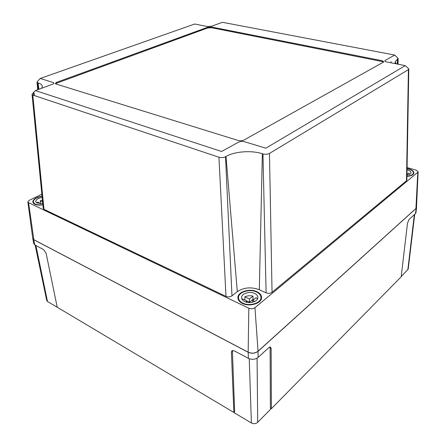 <?xml version="1.0" encoding="UTF-8"?>
<svg xmlns="http://www.w3.org/2000/svg" width="446" height="446" viewBox="0 0 446 446"><rect width="100%" height="100%" fill="white"/><g stroke="black" fill="none" stroke-linecap="round" stroke-linejoin="round"><path stroke-width="0.67" d="M271.385 408.687L271.146 348.465L270.098 347.93L270.393 408.123L271.385 408.687L401.183 276.799L407.477 223.212L409.172 219.354L415.416 213.645L416.503 206.905M232.405 350.534L234.641 411.714L233.871 412.455L57.222 307.233L46.111 253.25L43.619 249.604L34.838 244.943L33.751 239.714L248.182 352.262C251.834 353.801 255.129 353.488 258.061 351.331L416.029 208.472M32.675 237.785L33.757 243.689L34.838 244.943M32.653 238.459L33.751 239.714M416.575 207.513L415.956 212.686L415.416 213.645M271.146 348.465L270.46 346.994L268.827 347.629L258.117 357.419C255.229 359.571 251.984 359.877 248.389 358.344L234.334 350.885L232.015 350.723L231.418 352.217L233.871 412.455M414.724 214.281L408.196 269.139L401.21 276.581M58.493 307.991L47.499 301.507L46.758 300.571L35.15 245.11M270.611 408.246L270.599 409.238L257.71 422.334C255.837 423.884 253.729 424.101 251.388 422.975L234.429 412.873L234.379 411.965M270.098 347.93L269.925 346.977M405.219 65.646L385.706 61.726C384.669 61.314 384.491 60.885 385.177 60.45L394.671 55.042L222.448 22.306L211.387 26.286L207.396 26.531L194.685 24.017L40.246 78.463L53.163 82.549C54.167 82.917 54.178 83.396 53.197 83.976L35.401 90.588L221.59 151.484L238.521 142.19C240.355 141.337 242.384 141.192 244.609 141.744L265.822 148.189L405.219 65.646M37.269 81.674L36.99 82.203L38.094 82.911C40.681 83.748 42.08 84.863 42.298 86.268L41.746 88.196M405.314 65.685L408.664 68.784L408.408 69.632L269.473 153.435C267.561 154.372 265.387 154.539 262.956 153.92L262.354 153.731C251.405 150.174 234.724 151.395 225.999 156.457L225.52 156.73C223.496 157.683 221.305 157.851 218.947 157.226L32.803 95.043L32.04 94.407L32.357 93.805M407.064 168.449L408.765 168.85C412.165 169.915 413.866 171.314 413.871 173.054C413.425 174.949 411.112 176.053 406.925 176.365M242.395 303.408C239.552 301.975 238.053 300.13 237.902 297.872C237.339 291.957 249.593 288.038 256.879 291.69C259.862 293.122 261.423 295.029 261.562 297.404C262.109 303.23 249.654 307.205 242.395 303.408M42.9 204.825C39.521 205.361 36.767 205.16 34.654 204.229L32.764 202.205C32.932 199.329 36.02 197.288 42.041 196.095M38.094 82.911L38.891 89.239M32.803 95.043L43.987 209.336L225.988 296.384L218.947 157.226M225.52 156.73L231.976 295.849L237.3 291.673C243.901 287.391 251.237 286.739 259.316 289.727L266.106 292.816L262.956 153.92M269.473 153.435L272.043 292.286L406.496 180.758L408.408 69.632M396.293 63.878L395.223 61.738L398.116 58.376L398.061 64.23M272.043 292.286C270.309 293.44 268.33 293.619 266.106 292.816M231.976 295.849C230.147 297.014 228.151 297.192 225.988 296.384M43.987 209.336L43.262 208.505L32.04 94.407M408.804 69.124L406.863 180.106L406.496 180.758M394.755 55.075L398.116 58.376M41.852 194.149L29.263 200.315L27.869 201.91L28.55 202.668L248.807 308.214C251.076 309.089 253.127 308.905 254.956 307.662L417.796 172.279L418.136 171.688L416.252 170.188L407.081 167.551M27.869 201.91L32.753 238.359L33.863 239.703L248.166 352.167C251.817 353.706 255.106 353.394 258.039 351.231L415.928 208.483L416.48 207.44L418.136 171.688M56.597 82.32L55.265 83.43L56.029 84.015L238.047 140.429C240.26 140.975 242.278 140.825 244.101 139.983L383.348 62.178L383.761 61.693L381.949 60.662L211.605 27.044L207.596 27.295L56.597 82.32L56.731 83.146L55.566 83.815M383.482 62.094L381.893 61.476L211.638 27.747L207.63 27.992L56.731 83.146M42.448 200.226L40.224 200.772L40.514 203.605M40.525 203.66L37.631 202.06L36.739 202.897M42.175 197.427C37.988 198.241 35.836 199.652 35.713 201.642L37.029 203.047L42.766 203.443M42.063 196.318C36.349 197.45 33.417 199.379 33.255 202.11L35.05 204.028C37.057 204.915 39.672 205.104 42.877 204.597M42.615 201.899L40.224 200.772M40.48 203.404L39.978 203.655M406.953 175.005C409.411 174.687 410.76 173.946 411 172.775C410.995 171.582 409.824 170.617 407.488 169.881L407.042 169.764M406.93 176.142C410.827 175.83 412.985 174.782 413.392 173.003C413.386 171.359 411.775 170.032 408.553 169.023L407.064 168.666M410.052 174.068L408.542 173.098L406.964 174.392M253.802 299.55L253.055 299.333L252.982 296.105C250.089 295.442 247.379 295.687 244.854 296.83L244.949 300.052M246.984 302.31L246.945 301L242.356 298.831L242.055 299.333M254.677 293.474C249.654 290.943 241.18 293.646 241.565 297.716C241.671 299.288 242.708 300.565 244.687 301.552C249.699 304.155 258.262 301.424 257.883 297.393C257.788 295.77 256.718 294.46 254.677 293.474M242.78 303.096C249.665 306.692 261.467 302.929 260.949 297.398C260.821 295.152 259.338 293.345 256.517 291.991C249.604 288.523 237.98 292.236 238.51 297.844C238.655 299.991 240.076 301.741 242.78 303.096M252.982 296.105L249.437 298.982L244.854 296.83M253.055 299.333L249.515 302.215L246.945 301L245.74 301.975M257.476 299.032L256.194 297.593L252.653 300.487L254.733 301.463M252.692 302.198L252.653 300.487M249.515 302.215L249.437 298.982M258.117 357.419L258.061 351.331M248.389 358.344L248.182 352.262M407.828 269.858L414.34 214.632M47.499 301.507L35.897 245.506M251.388 422.975L249.242 358.735M257.71 422.334L257.069 358.183M232.238 351.504L231.418 352.217M37.732 82.794L38.356 89.434M34.058 92.969L34.437 95.589M33.779 95.366L33.567 93.153M225.999 156.457L237.3 291.673M262.354 153.731L259.316 289.727M397.458 59.011L397.28 64.073M397.67 64.152L397.72 58.861M28.55 202.668L33.863 239.703M248.807 308.214L248.166 352.167M254.956 307.662L258.039 351.231M417.796 172.279L415.928 208.483M391.075 61.643L391.036 62.841M207.63 27.992L207.596 27.295M211.638 27.747L211.605 27.044M381.893 61.476L381.949 60.662M35.368 90.544L32.168 94.011M53.191 83.976L52.851 84.138M395.173 63.655L395.223 61.738M36.99 82.203L37.693 89.679M386.175 61.866L385.712 61.726M37.096 81.863L40.179 78.502M33.522 203.482L33.255 202.11M413.258 174.302L413.392 173.003M260.982 299.734L260.949 297.398M238.588 300.175L238.51 297.844"/></g></svg>

